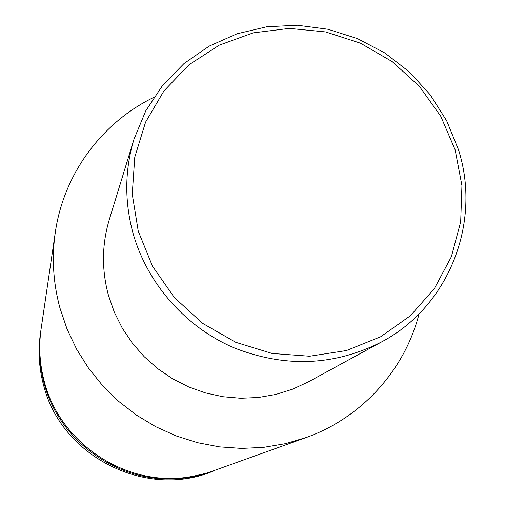 <?xml version="1.0" encoding="UTF-8"?>
<svg xmlns="http://www.w3.org/2000/svg" width="505" height="505" viewBox="0 0 505 505"><rect width="100%" height="100%" fill="white"/><g stroke="black" fill="none" stroke-linecap="round" stroke-linejoin="round"><path stroke-width="0.76" d="M183.927 477.667L184.041 478.058C186.818 478.229 193.036 477.099 202.682 474.675L214.139 470.843M419.055 313.876C404.84 369.767 362.041 417.553 306.377 437.463L207.915 472.768C197.846 475.312 190.379 476.884 185.505 477.496C123.561 485.671 59.596 442.247 44.263 381.414C39.617 364.01 38.576 346.468 41.126 328.799L55.291 232.477C63.655 173.954 101.909 122.462 153.823 97.351M184.041 478.058C122.601 486.163 59.173 443.112 43.973 382.777C39.365 365.519 38.329 348.122 40.861 330.592L40.993 329.702M211.532 471.815L210.459 472.207C143.805 498.378 60.619 455.182 43.518 384.917C38.973 367.88 37.951 350.71 40.444 333.407L40.861 330.592M381.913 341.746L308.359 381.881L292.496 389.229L275.73 394.468L258.345 397.498L240.632 398.256L222.888 396.715L205.415 392.896L188.523 386.862L172.502 378.712L157.623 368.574L144.146 356.631L132.304 343.084L122.298 328.174L114.3 312.159L108.442 295.311C101.549 269.657 101.852 244.357 109.351 219.41L133.958 139.311L145.775 110.829L162.705 85.269L184.098 63.466L209.19 46.132L237.085 33.778L266.848 26.759L297.483 25.25L328.004 29.252L357.433 38.601L384.842 52.974L409.359 71.906L430.216 94.788L446.736 120.91L458.376 149.442C481.732 221.55 449.62 305.866 381.913 341.746C334.304 366.068 284.713 367.981 233.146 347.472C184.969 326.483 147.151 283.255 133.049 233.316C124.388 201.438 124.691 170.103 133.958 139.311M306.377 437.463L285.388 443.668L263.705 447.342L241.624 448.415L219.479 446.862L197.575 442.689L176.245 435.948L155.799 426.731L136.539 415.167L118.744 401.424L102.679 385.7L88.583 368.227L76.653 349.271L67.058 329.102L59.937 308.025C53.183 282.952 51.636 257.765 55.291 232.477M455.163 149.871L440.751 116.264L419.434 86.393L392.246 61.648L360.475 43.196L325.611 31.922L289.302 28.4L253.27 32.857L219.265 45.16L188.984 64.791L163.967 90.881L145.554 122.191L134.766 157.2L132.253 194.154L138.244 231.132L152.497 266.204L174.313 297.489L202.555 323.314L235.74 342.295L272.081 353.449L309.653 356.227L346.474 350.539L380.631 336.772L410.42 315.726L434.376 288.563L451.382 256.717L460.686 221.828L461.942 185.625L455.163 149.871"/></g></svg>
